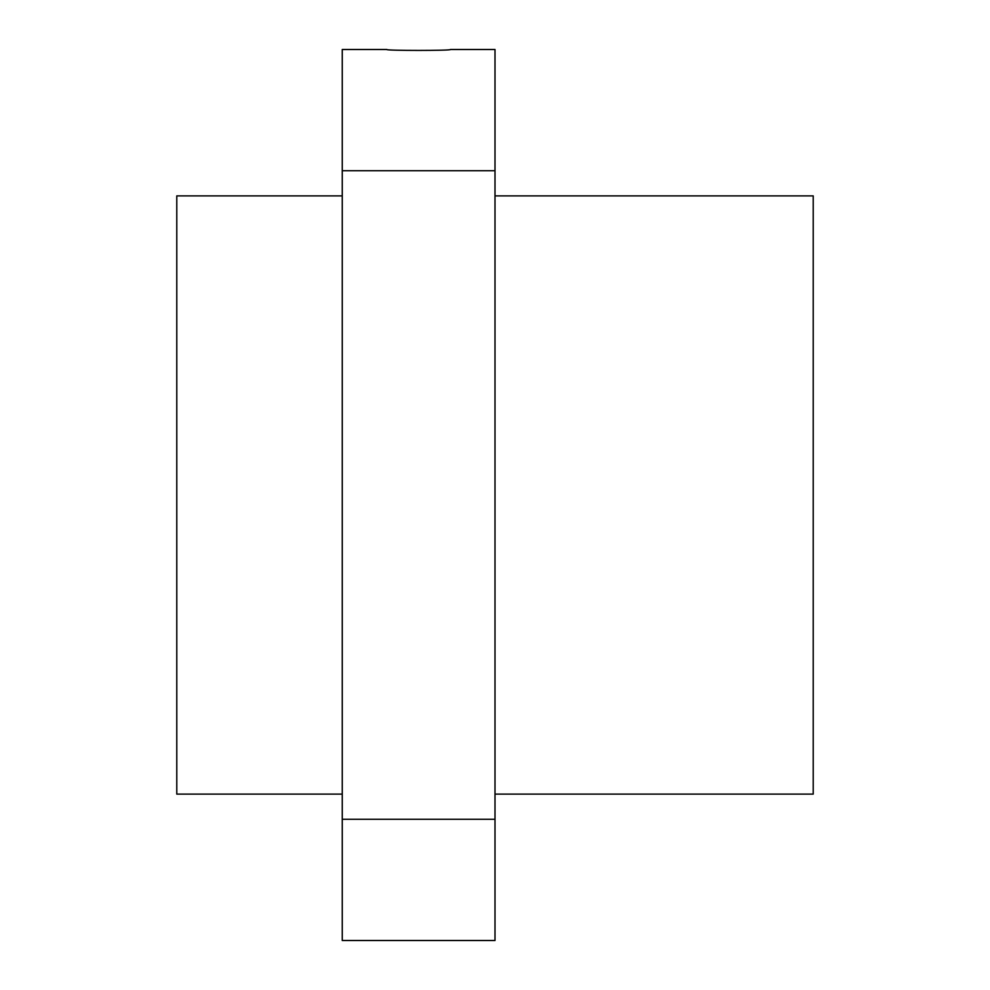 <?xml version="1.0" encoding="UTF-8"?>
<svg xmlns="http://www.w3.org/2000/svg" width="990" height="990" viewBox="0 0 990 990"><rect width="100%" height="100%" fill="white"/><g stroke="black" fill="none" stroke-linecap="round" stroke-linejoin="round"><path stroke-width="1.49" d="M495 170.738L495 49.5L450.45 49.5C452.381 50.725 384.937 50.738 386.805 49.5L342.255 49.5L342.255 819.262L495 819.262L495 170.738L342.255 170.738M342.255 819.262L342.255 940.5L495 940.5L495 819.262M342.255 794.116L176.789 794.116L176.789 195.884L342.255 195.884M495 794.116L813.211 794.116L813.211 195.884L495 195.884"/></g></svg>
